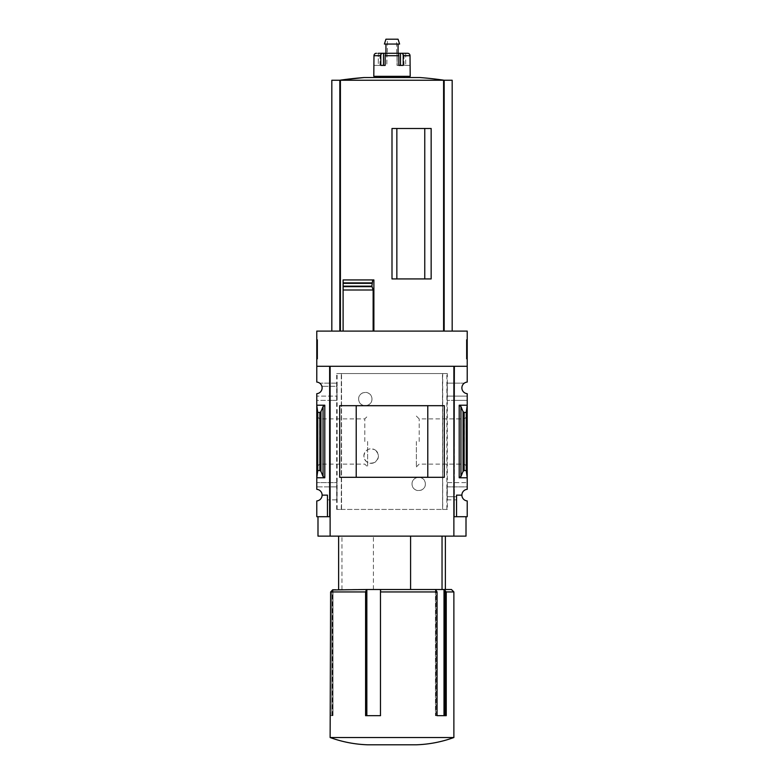<?xml version="1.0" encoding="UTF-8"?>
<svg xmlns="http://www.w3.org/2000/svg" width="784" height="784" viewBox="0 0 784 784"><rect width="100%" height="100%" fill="white"/><g stroke="black" fill="none" stroke-linecap="round" stroke-linejoin="round"><path stroke-width="0.59" stroke-dasharray="3.92 2.94" d="M371.979 399.036C372.008 407.798 358.445 407.651 358.641 399.056C358.425 390.422 372.008 390.265 371.979 399.036A6.674 6.674 0 0 0 365.305 392.363A6.674 6.674 0 0 0 358.641 399.036A6.674 6.674 0 0 0 365.305 405.71A6.674 6.674 0 0 0 371.979 399.036M425.359 483.963C425.555 492.577 412.002 492.724 412.021 483.963C411.982 475.202 425.575 475.339 425.359 483.963A6.674 6.674 0 0 0 418.695 477.289A6.674 6.674 0 0 0 412.021 483.963A6.674 6.674 0 0 0 418.695 490.637A6.674 6.674 0 0 0 425.359 483.963M447.321 509.433L336.679 509.433L341.55 509.433L341.383 373.556L447.321 373.556L447.321 509.433L442.695 509.433L442.695 373.556M341.383 509.433L442.617 509.433L442.617 373.556M374.634 462.442C368.725 464.412 365.128 462.286 363.854 456.072C365.119 449.83 368.715 447.703 374.634 449.673A7.281 7.281 0 0 0 363.854 456.053A7.281 7.281 0 0 0 374.634 462.442C379.583 458.189 379.583 453.936 374.634 449.673A7.281 7.281 0 0 1 374.634 462.442M341.55 509.433L341.55 373.556L336.679 373.556L447.321 373.556M442.617 509.433L442.45 373.556M446.968 396.126L467.215 396.126L467.215 393.676A5.821 5.821 0 0 1 464.304 383.141L447.174 383.141L447.174 400.369L447.174 383.141M447.017 383.141L464.304 383.141A5.821 5.821 0 0 1 467.215 382.073L467.215 366.285L454.357 366.285L454.357 400.369L447.174 400.369M336.826 400.369L329.643 400.369L329.643 516.715L316.785 516.715L316.785 500.927A5.821 5.821 0 0 0 322.116 495.125L327.457 495.125L327.457 516.715L327.457 495.125L322.116 495.125A5.821 5.821 0 0 0 316.785 489.324L316.785 486.874L337.032 486.874L316.785 486.874L316.785 400.369L329.643 400.369L329.643 383.141L319.696 383.141A5.821 5.821 0 0 1 316.785 393.676L316.785 400.369L336.983 400.369L336.826 383.141L329.643 383.141L329.643 366.285L329.643 516.715L329.643 366.285L316.785 366.285L316.785 331.093L467.215 331.093L467.215 366.285L454.357 366.285L453.877 536.129L466.01 536.129M336.826 383.141L319.696 383.141A5.821 5.821 0 0 0 316.785 382.073L316.785 366.285L329.643 366.285L316.785 366.285M336.983 383.141L336.983 386.296L321.901 386.296L337.032 386.296L337.032 396.126L316.785 396.126L336.983 396.126L336.983 400.369M466.245 470.547L464.138 470.547L463.05 471.36L460.953 476.476L459.208 477.77L467.215 477.77L467.215 405.22L466.245 412.453L466.245 470.547L467.215 477.77L467.215 486.874L447.017 486.874L447.017 482.63L467.215 482.63L454.357 482.63L454.357 400.369L467.215 400.369L467.215 396.126L447.017 396.126M459.208 477.77L459.208 405.22L467.215 405.22L467.215 400.369L447.017 400.369M447.174 499.859L454.357 499.859L454.357 482.63L447.174 482.63L447.174 499.859L447.017 486.874M337.032 486.874L336.983 499.859L327.457 499.859L327.457 495.125L322.116 495.125M336.826 499.859L336.826 482.63L316.785 482.63L336.983 482.63L336.983 486.874M447.017 499.859L456.543 499.859L456.543 516.715L454.357 516.715L454.357 499.859L456.543 499.859L456.543 496.703L447.017 496.703M456.543 516.715L456.543 495.125L456.543 516.715L467.215 516.715L467.215 500.927A5.821 5.821 0 0 1 461.884 495.125L456.543 495.125L461.884 495.125L456.543 495.125L456.543 496.703L446.968 496.703M336.983 499.859L327.457 499.859L327.457 516.715M461.884 495.125A5.821 5.821 0 0 1 467.215 489.324L467.215 486.874L446.968 486.874M317.755 470.547L319.862 470.547L320.95 471.36L323.047 476.476L324.792 477.77L316.785 477.77L317.755 470.547L317.755 412.453L316.785 405.22L324.792 405.22L323.047 406.524L320.95 411.639L319.862 412.453L317.755 412.453M316.785 441.5L316.785 466.921L316.785 441.5M467.215 441.5L467.215 466.921L467.215 441.5M373.409 589.509L445.381 589.509L373.409 589.509L373.409 536.129L445.381 536.129L373.409 536.129M424.761 278.928L392 278.928L424.761 278.928L392 278.928L392 128.488L431.151 128.488L396.851 128.488L396.851 278.928L396.851 128.488L424.761 128.488L424.761 278.928L424.761 128.488L431.151 128.488L431.151 278.928L424.761 278.928L424.761 128.488M396.851 278.928L396.851 128.488M343.108 331.093L443.597 331.093L343.108 331.093L343.108 290.002M343.108 286.66L343.108 282.897M373.89 279.927L343.108 279.927M331.828 80.233L339.835 80.233L339.835 331.093L331.828 331.093L340.403 331.093L339.835 331.093L339.835 80.233L452.172 80.233M443.597 331.093L452.172 331.093L443.597 331.093L443.597 80.233M437.06 591.94L380.475 591.94L380.691 589.509L435.453 589.509L437.06 591.94L437.06 715.684L446.253 715.684L446.253 591.94L444.009 589.509L451.447 589.509M453.877 591.94L446.253 591.94M330.123 516.715L330.123 536.129L330.123 516.715L330.123 536.129L453.877 536.129L453.877 516.715L466.01 516.715L453.877 516.715L453.877 366.285L330.123 366.285L330.123 516.715L317.99 516.715L329.643 516.715M316.785 339.59L316.785 359.003L316.785 339.59L317.628 339.59L316.785 339.59M336.679 509.433L336.679 373.556M467.215 366.285L454.357 366.285L454.357 516.715M466.245 412.453L464.138 412.453L463.05 411.639L460.953 406.524L459.208 405.22M467.215 339.59L467.215 359.003L467.215 339.59L466.372 339.59L466.372 359.003L466.372 339.59L467.215 339.59M453.877 516.715L453.877 536.129M317.99 536.129L330.123 536.129M356.21 477.289L427.79 477.289L427.79 405.71L356.21 405.71L356.21 477.289M339.688 477.309L444.312 477.309M339.688 405.681L444.312 405.681M367.627 441.5L367.627 466.921L367.627 441.5M364.805 441.5L364.805 418.891L364.805 441.5M319.598 441.5L319.598 418.891L319.598 441.5M464.402 441.5L464.402 418.891L464.402 441.5M419.195 441.5L419.195 418.891L419.195 441.5M416.373 441.5L416.373 466.921L416.373 441.5M467.215 359.003L466.372 359.003L467.215 359.003M467.215 352.036L467.215 357.181L466.372 357.181L466.372 343.833L466.372 357.181L467.215 357.181L467.215 343.833L466.372 343.833L466.372 341.412L466.372 343.833L467.215 343.833L467.215 341.412L466.372 341.412L467.215 341.412L467.215 343.833L466.372 343.833L467.215 343.833L467.215 353.751L466.372 353.751L466.372 352.036L466.372 353.751L467.215 353.751L467.215 352.036L466.372 352.036M317.628 359.003L316.785 359.003L317.628 359.003L317.628 339.59L317.628 359.003M317.628 344.215L316.785 343.833L317.628 343.833L317.628 341.412L317.628 343.833L316.785 343.833L316.785 357.181L317.628 357.181L317.628 344.215L316.785 344.215M316.785 353.055L317.628 353.055L317.628 357.181L316.785 357.181L316.785 343.833M317.628 353.545L316.785 353.545M317.628 353.055L317.628 354.75L316.785 354.75L317.628 354.75L317.628 352.849L316.785 352.849M317.628 343.833L317.628 352.849M317.628 341.412L316.785 341.412L317.628 341.412M453.877 737.519L330.123 737.519M330.123 715.684L330.623 715.684L330.623 591.94L365.599 591.94L365.599 715.684L380.475 715.684L380.475 591.94M366.843 715.684L380.848 715.684L366.843 715.684L366.843 589.509L332.553 589.509M380.691 589.509L380.691 715.684L380.691 589.509L366.843 589.509L365.599 591.94M331.848 590.724L331.848 715.684L332.387 715.684L330.623 715.684L331.848 715.684L331.848 590.724L333.004 589.509L333.004 715.684L333.004 589.509M435.453 589.509L435.453 715.684L444.009 715.684L435.453 715.684L437.06 715.684L435.453 715.684L435.453 589.509L444.009 589.509L444.009 715.684L444.508 715.684L444.508 590.117M341.961 589.509L341.961 536.129M436.071 715.684L436.071 590.724L436.071 715.684M435.943 715.684L435.943 590.117L435.943 715.684M445.263 715.684L446.253 715.684L444.508 715.684L445.263 715.684L445.263 590.724M444.508 715.684L444.009 715.684M380.505 590.117L380.505 591.842M366.657 715.684L365.599 715.684L366.657 715.684L366.657 590.117M332.387 715.684L332.387 590.117L332.387 715.684L333.004 715.684L332.387 715.684M365.971 715.684L365.971 590.724M444.165 331.093L444.165 80.233L339.815 80.233L444.185 80.233L444.165 331.093L444.165 80.233M339.835 331.093L339.835 80.233M419.861 77.538L364.139 77.538M410.199 76.322L373.801 76.322M373.801 65.405L373.978 55.703L380.799 55.703A2.43 1.49 90 0 1 382.288 53.273L386.091 53.273A2.43 0.911 -90 0 0 385.179 55.703L385.179 65.405L380.799 65.405L380.799 55.703M383.494 53.273L383.494 65.405L380.799 65.405L385.179 65.405M401.712 53.273L400.506 53.273L400.506 65.405L403.201 65.405L397.037 65.405L398.821 65.405L398.821 55.703A2.43 0.911 90 0 0 397.909 53.273L385.934 53.273L398.066 53.273L397.037 53.273L397.909 53.273L397.037 53.273L397.174 65.405L403.201 65.405L403.201 55.703A2.43 1.49 -90 0 0 401.712 53.273L407.621 53.273A2.43 2.401 90 0 1 410.022 55.703L403.201 55.703M410.199 65.405L404.005 65.405L410.022 65.405L410.022 55.703M379.995 65.405L379.995 53.273L376.379 53.273L379.995 53.273L378.319 53.273L378.319 65.405L373.978 65.405L379.995 65.405L378.319 65.405L378.319 53.273M386.826 53.273L386.826 65.405L386.963 53.273M405.681 53.273L405.681 65.405L405.681 53.273L404.005 53.273L407.621 53.273M400.506 53.273L397.037 53.273L397.037 65.405L397.037 53.273M379.868 77.538L404.132 77.538L379.868 77.538M379.868 76.322L404.132 76.322L379.868 76.322M385.934 44.051L398.066 44.051L385.934 44.051M399.605 44.051L384.395 44.051M398.066 39.2L385.934 39.2M387.394 39.2L396.606 39.2L387.394 39.2L387.394 53.273L396.606 53.273L387.394 53.273M398.821 65.405L397.174 65.405L397.174 53.273M341.305 509.433L341.305 373.556M324.792 477.77L324.792 405.22M340.403 331.093L340.403 80.233M319.862 470.547L319.862 412.453M464.138 470.547L464.138 412.453M317.628 352.222L316.785 352.222M460.953 476.476L460.953 406.524M463.05 471.36L463.05 411.639M323.047 476.476L323.047 406.524M320.95 471.36L320.95 411.639M446.88 509.433L446.88 373.556M337.12 509.433L337.12 373.556M398.821 55.703L385.179 55.703M316.785 466.921L319.598 464.099L364.805 464.099L367.627 466.921M316.785 416.079L319.598 418.891L364.805 418.891L367.627 416.079M416.373 466.921L419.195 464.099L464.402 464.099L467.215 466.921M416.373 416.079L419.195 418.891L464.402 418.891L467.215 416.079M332.553 715.684L332.553 589.95M396.606 53.273L396.606 39.2M404.005 65.405L404.005 53.273"/><path stroke-width="1.18" d="M453.877 516.715L454.357 366.285L467.215 366.285L467.215 331.093L316.785 331.093L316.785 382.073A5.821 5.821 0 0 1 322.116 387.874A5.821 5.821 0 0 1 316.785 393.676L316.785 489.324A5.821 5.821 0 0 1 322.116 495.125L327.457 495.125L327.457 516.715L330.123 516.715M467.215 366.285L467.215 382.073A5.821 5.821 0 0 0 461.884 387.874A5.821 5.821 0 0 0 467.215 393.676L467.215 489.324A5.821 5.821 0 0 0 461.884 495.125A5.821 5.821 0 0 0 467.215 500.927L467.215 516.715L456.543 516.715L456.543 495.125L461.884 495.125M327.457 516.715L316.785 516.715L316.785 500.927A5.821 5.821 0 0 0 322.116 495.125M442.039 589.509L442.039 536.129M424.761 278.928L424.761 128.488M396.851 278.928L396.851 128.488M452.172 331.093L452.172 80.233L331.828 80.233L331.828 331.093M343.108 331.093L343.108 286.66L343.108 290.002L373.135 290.002L371.881 286.15L372.694 279.927L373.89 279.927L373.89 331.093M371.939 286.66L343.108 286.66L343.108 279.927L343.108 282.897L371.92 282.897M392 278.928L431.151 278.928L431.151 128.488L392 128.488L392 278.928M373.135 331.093L373.135 290.002M332.553 589.95L366.843 589.509L365.599 591.94L330.623 591.94L331.848 590.724L330.623 591.94L330.123 737.519L453.877 737.519L453.877 591.94L446.253 591.94L444.009 589.509L451.447 589.509L453.877 591.94M332.387 590.117L331.848 590.724M380.691 589.509L435.453 589.509L437.06 591.94L380.475 591.94L380.691 589.509L366.843 589.509L366.843 715.684M324.792 405.22L316.785 405.22L317.755 412.453L319.862 412.453L320.95 411.639L323.047 406.524L324.792 405.22L324.792 477.77L316.785 477.77L317.755 470.547L317.755 412.453M324.792 477.77L323.047 476.476L320.95 471.36L319.862 470.547L317.755 470.547M329.643 516.715L329.643 366.285L316.785 366.285M454.357 516.715L456.543 516.715M460.953 476.476L463.05 471.36L464.138 470.547L466.245 470.547L467.215 477.77L459.208 477.77L460.953 476.476L460.953 406.524L459.208 405.22L467.215 405.22L466.245 412.453L464.138 412.453L463.05 411.639L460.953 406.524M466.245 470.547L466.245 412.453M466.01 516.715L466.01 536.129L317.99 536.129L317.99 516.715M330.123 536.129L330.123 366.285L453.877 366.285L453.877 536.129M444.312 477.309L339.688 477.309L339.688 405.681L444.312 405.681L444.312 477.309M427.79 477.289L427.79 405.71L356.21 405.71L356.21 477.289L427.79 477.289M367.735 744.8L416.265 744.8L367.735 744.8C354.819 744.369 342.275 741.938 330.123 737.519M437.06 591.94L437.06 715.684L446.253 715.684L446.253 591.94M365.599 591.94L365.599 715.684L380.475 715.684L380.475 591.94M444.009 715.684L444.009 589.509L435.453 589.509M410.591 589.509L410.591 536.129M445.263 715.684L445.263 590.724M444.508 715.684L444.508 590.117M380.505 591.842L380.505 590.117M366.657 715.684L366.657 590.117M365.971 715.684L365.971 590.724M343.108 279.927L372.694 279.927M444.165 331.093L444.165 80.233A363.962 363.962 0 0 0 419.861 77.538L364.139 77.538A363.962 363.962 0 0 0 339.815 80.233L364.139 77.538M339.835 331.093L339.835 80.233M385.179 65.405L385.179 55.703A2.43 0.911 -90 0 1 386.091 53.273L397.909 53.273A2.43 0.911 90 0 1 398.821 55.703L398.821 65.405L400.506 65.405L400.506 53.273L407.621 53.273A2.43 2.401 90 0 1 410.022 55.703L410.199 76.322L373.801 76.322L373.978 55.703A2.43 2.401 -90 0 1 376.379 53.273A2.43 2.401 -90 0 0 373.978 55.703L380.799 55.703L380.799 65.405L385.179 65.405L383.494 65.405L383.494 53.273L379.995 53.273M398.821 65.405L403.201 65.405L403.201 55.703A2.43 1.49 -90 0 0 401.712 53.273M378.319 53.273L382.288 53.273A2.43 1.49 90 0 0 380.799 55.703M386.963 53.273L397.037 53.273M383.494 53.273L386.826 53.273M397.174 53.273L400.506 53.273M405.681 53.273L407.621 53.273M379.868 77.538L379.868 76.322M385.934 53.273L385.934 44.051M384.395 44.051L399.605 44.051L398.066 39.2L385.934 39.2L384.395 44.051M443.597 331.093L443.597 80.233M340.403 331.093L340.403 80.233M319.862 470.547L319.862 412.453M459.208 477.77L459.208 405.22M464.138 470.547L464.138 412.453M463.05 471.36L463.05 411.639M323.047 476.476L323.047 406.524M320.95 471.36L320.95 411.639M343.108 286.15L371.881 286.15M343.108 283.338L371.881 283.338M385.179 55.703L398.821 55.703M403.201 55.703L410.022 55.703M445.381 589.509L445.381 536.129M416.265 744.8C429.181 744.369 441.725 741.938 453.877 737.519M338.619 589.509L338.619 536.129M404.132 77.538L404.132 76.322M398.066 53.273L398.066 44.051"/></g></svg>
